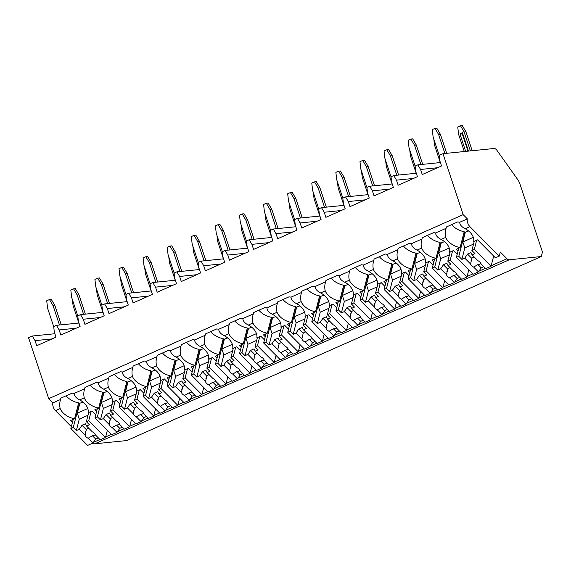 <?xml version="1.0" encoding="UTF-8"?>
<svg xmlns="http://www.w3.org/2000/svg" width="571" height="571" viewBox="0 0 571 571"><rect width="100%" height="100%" fill="white"/><g stroke="black" fill="none" stroke-linecap="round" stroke-linejoin="round"><path stroke-width="0.86" d="M442.996 153.685L463.16 214.653L467.349 218.871A5.86 3.219 66.1 0 0 469.919 226.644L499.24 256.143L500.296 252.011L506.977 258.734A4.504 2.477 66.1 0 0 509.189 259.791L541.301 256.536L542.45 252.047L519.91 183.898A9.015 4.946 66.1 0 0 517.79 179.672L496.941 150.359A4.504 2.477 66.1 0 0 494.051 148.503L442.996 153.685L439.213 155.362L439.856 160.901L441.533 165.975L422.262 174.54L420.577 169.459L417.865 164.841L415.117 166.061L415.759 171.6L417.437 176.675L398.165 185.24L396.481 180.158L393.776 175.54L391.021 176.76L391.663 182.299L393.348 187.374L374.069 195.932L372.392 190.857L369.68 186.239L366.925 187.459L367.567 192.998L369.251 198.073L349.973 206.631L348.296 201.556L345.583 196.938L342.828 198.158L343.471 203.697L345.155 208.772L325.877 217.33L324.2 212.255L321.487 207.637L318.732 208.858L319.375 214.396L321.059 219.471L301.781 228.029L300.103 222.954L297.391 218.336L294.636 219.557L295.286 225.095L296.963 230.17L277.684 238.728L276.007 233.653L273.295 229.035L270.54 230.256L271.189 235.794L272.867 240.869L253.588 249.427L251.911 244.352L249.199 239.734L246.444 240.955L247.093 246.494L248.77 251.568L229.492 260.126L227.815 255.051L225.102 250.433L222.347 251.654L222.997 257.193L224.674 262.267L205.396 270.825L203.719 265.751L201.006 261.133L198.251 262.353L198.901 267.892L200.578 272.967L181.3 281.524L179.622 276.45L176.91 271.832L174.155 273.052L174.805 278.584L176.482 283.666L157.203 292.224L155.526 287.149L152.814 282.524L150.059 283.751L150.708 289.283L152.386 294.365L133.107 302.923L131.43 297.848L128.718 293.223L125.963 294.45L126.612 299.982L128.289 305.064L109.018 313.622L107.334 308.54L104.621 303.922L101.866 305.15L102.516 310.681L104.193 315.763L84.922 324.321L83.238 319.239L80.525 314.621L77.777 315.849L78.42 321.38L80.097 326.462L60.826 335.02L59.141 329.938L56.429 325.32L53.681 326.548L54.324 332.079L56.001 337.161L36.73 345.719L35.045 340.637L32.34 336.019L28.55 337.704L48.713 398.672L52.903 402.883A5.86 3.219 66.1 0 0 55.473 410.663L71.361 426.651M83.081 402.155L79.462 403.354L73.281 427.486L76.357 430.57L79.226 429.299L85.058 435.166A5.41 3.712 -165.6 0 0 86.135 436.922A5.41 3.712 -165.6 0 0 88.141 438.264L92.909 443.06A4.504 2.477 66.1 0 0 94.743 443.81L126.855 440.555L541.301 256.536M52.903 402.883L60.562 399.486A17.123 11.755 -165.6 0 1 60.719 398.736A17.123 11.755 -165.6 0 1 60.904 398.123L72.139 393.133A17.123 11.755 -165.6 0 1 74.151 393.448L84.658 388.787A17.123 11.755 -165.6 0 1 84.815 388.037A17.123 11.755 -165.6 0 1 85 387.423L96.235 382.434A17.123 11.755 -165.6 0 1 98.248 382.748L108.754 378.088A17.123 11.755 -165.6 0 1 108.911 377.338A17.123 11.755 -165.6 0 1 109.097 376.724L120.331 371.735A17.123 11.755 -165.6 0 1 122.344 372.056L132.85 367.389A17.123 11.755 -165.6 0 1 133.007 366.639A17.123 11.755 -165.6 0 1 133.193 366.025L144.427 361.036A17.123 11.755 -165.6 0 1 146.44 361.357L156.946 356.689A17.123 11.755 -165.6 0 1 157.104 355.94A17.123 11.755 -165.6 0 1 157.289 355.326L168.524 350.337A17.123 11.755 -165.6 0 1 170.536 350.658L181.043 345.99A17.123 11.755 -165.6 0 1 181.2 345.241A17.123 11.755 -165.6 0 1 181.385 344.627L192.62 339.638A17.123 11.755 -165.6 0 1 194.632 339.959L205.139 335.291A17.123 11.755 -165.6 0 1 205.296 334.542A17.123 11.755 -165.6 0 1 205.474 333.928L216.716 328.939A17.123 11.755 -165.6 0 1 218.729 329.26L229.235 324.592A17.123 11.755 -165.6 0 1 229.392 323.843A17.123 11.755 -165.6 0 1 229.571 323.229L240.812 318.24A17.123 11.755 -165.6 0 1 242.825 318.561L253.331 313.893A17.123 11.755 -165.6 0 1 253.488 313.144A17.123 11.755 -165.6 0 1 253.667 312.53L264.908 307.541A17.123 11.755 -165.6 0 1 266.921 307.862L277.427 303.194A17.123 11.755 -165.6 0 1 277.585 302.444A17.123 11.755 -165.6 0 1 277.763 301.831L289.005 296.841A17.123 11.755 -165.6 0 1 291.017 297.163L301.524 292.495A17.123 11.755 -165.6 0 1 301.681 291.745A17.123 11.755 -165.6 0 1 301.859 291.131L313.101 286.142A17.123 11.755 -165.6 0 1 315.113 286.464L325.62 281.796A17.123 11.755 -165.6 0 1 325.77 281.046A17.123 11.755 -165.6 0 1 325.955 280.432L337.197 275.443A17.123 11.755 -165.6 0 1 339.21 275.764L349.716 271.097A17.123 11.755 -165.6 0 1 349.866 270.347A17.123 11.755 -165.6 0 1 350.052 269.733L361.293 264.744A17.123 11.755 -165.6 0 1 363.306 265.065L373.812 260.405A17.123 11.755 -165.6 0 1 373.962 259.648A17.123 11.755 -165.6 0 1 374.148 259.034L385.389 254.045A17.123 11.755 -165.6 0 1 387.402 254.366L397.908 249.705A17.123 11.755 -165.6 0 1 398.058 248.949A17.123 11.755 -165.6 0 1 398.244 248.335L409.478 243.346A17.123 11.755 -165.6 0 1 411.498 243.667L421.998 239.006A17.123 11.755 -165.6 0 1 422.155 238.25A17.123 11.755 -165.6 0 1 422.34 237.636L433.575 232.647A17.123 11.755 -165.6 0 1 435.587 232.968L446.094 228.307A17.123 11.755 -165.6 0 1 446.251 227.551A17.123 11.755 -165.6 0 1 446.436 226.937L457.671 221.948A17.123 11.755 -165.6 0 1 459.684 222.269C459.862 224.831 461.703 226.987 465.215 228.735A17.123 11.755 -165.6 0 1 473.709 241.569L477.584 239.849L495.45 257.821L499.24 256.143M458.013 251.104L456.243 249.32L460.119 247.6L464.18 231.726A17.123 11.755 -165.6 0 1 451.654 224.624M435.587 232.968C435.766 235.53 437.607 237.686 441.119 239.435A17.123 11.755 -165.6 0 1 449.613 252.268L453.488 250.548L457.2 254.281M441.119 239.435L445.715 237.393A17.123 11.755 -165.6 0 0 460.119 247.6M411.498 243.667C411.67 246.229 413.511 248.385 417.023 250.134A17.123 11.755 -165.6 0 1 425.516 262.967L429.392 261.24L433.103 264.98M417.023 250.134L421.619 248.092A17.123 11.755 -165.6 0 0 436.023 258.299L440.084 242.425A17.123 11.755 -165.6 0 1 427.558 235.323M433.917 261.803L432.147 260.019L436.023 258.299M387.402 254.366C387.573 256.929 389.415 259.084 392.927 260.833A17.123 11.755 -165.6 0 1 401.42 273.666L405.296 271.939L409.007 275.679M392.927 260.833L397.523 258.791A17.123 11.755 -165.6 0 0 411.927 268.998L415.988 253.124A17.123 11.755 -165.6 0 1 403.461 246.022M409.821 272.503L408.051 270.718L411.927 268.998M363.306 265.065C363.477 267.628 365.319 269.783 368.83 271.532A17.123 11.755 -165.6 0 1 377.324 284.358L381.2 282.638L384.911 286.378M368.83 271.532L373.427 269.491A17.123 11.755 -165.6 0 0 387.83 279.697L391.892 263.823A17.123 11.755 -165.6 0 1 379.365 256.722M385.725 283.202L383.955 281.417L387.83 279.697M339.21 275.764C339.381 278.327 341.222 280.482 344.734 282.231A17.123 11.755 -165.6 0 1 353.228 295.057L357.103 293.337L360.815 297.07M344.734 282.231L349.331 280.19A17.123 11.755 -165.6 0 0 363.734 290.396L367.803 274.523A17.123 11.755 -165.6 0 1 355.269 267.421M361.629 293.901L359.858 292.116L363.734 290.396M315.113 286.464C315.285 289.019 317.126 291.174 320.638 292.93A17.123 11.755 -165.6 0 1 329.132 305.756L333.007 304.036L336.719 307.769M320.638 292.93L325.234 290.889A17.123 11.755 -165.6 0 0 339.638 301.095L343.706 285.222A17.123 11.755 -165.6 0 1 331.173 278.113M337.532 304.6L335.762 302.816L339.638 301.095M291.017 297.163C291.189 299.718 293.03 301.873 296.542 303.629A17.123 11.755 -165.6 0 1 305.035 316.455L308.911 314.735L312.623 318.468M296.542 303.629L301.138 301.588A17.123 11.755 -165.6 0 0 315.542 311.795L319.61 295.921A17.123 11.755 -165.6 0 1 307.084 288.812M313.436 315.299L311.666 313.515L315.542 311.795M266.921 307.862C267.092 310.417 268.934 312.573 272.453 314.328A17.123 11.755 -165.6 0 1 280.939 327.154L284.815 325.434L288.526 329.167M272.453 314.328L277.042 312.287A17.123 11.755 -165.6 0 0 291.446 322.494L295.514 306.62A17.123 11.755 -165.6 0 1 282.988 299.511M289.34 325.991L287.57 324.214L291.446 322.494M242.825 318.561C242.996 321.116 244.838 323.272 248.356 325.027A17.123 11.755 -165.6 0 1 256.843 337.854L260.719 336.133L264.43 339.866M248.356 325.027L252.946 322.986A17.123 11.755 -165.6 0 0 267.349 333.193L271.418 317.319A17.123 11.755 -165.6 0 1 258.891 310.21M265.244 336.69L263.474 334.913L267.349 333.193M218.729 329.26C218.9 331.815 220.749 333.971 224.26 335.727A17.123 11.755 -165.6 0 1 232.747 348.553L236.622 346.833L240.334 350.565M224.26 335.727L228.85 333.685A17.123 11.755 -165.6 0 0 243.253 343.892L247.322 328.011A17.123 11.755 -165.6 0 1 234.795 320.909M241.148 347.389L239.377 345.612L243.253 343.892M194.632 339.959C194.804 342.514 196.652 344.67 200.164 346.426A17.123 11.755 -165.6 0 1 208.651 359.252L212.526 357.532L216.245 361.265M200.164 346.426L204.753 344.384A17.123 11.755 -165.6 0 0 219.157 354.591L223.225 338.71A17.123 11.755 -165.6 0 1 210.699 331.608M217.051 358.088L215.281 356.311L219.157 354.591M170.536 350.658C170.708 353.213 172.556 355.369 176.068 357.125A17.123 11.755 -165.6 0 1 184.554 369.951L188.437 368.231L192.149 371.964M176.068 357.125L180.657 355.083A17.123 11.755 -165.6 0 0 195.061 365.283L199.129 349.409A17.123 11.755 -165.6 0 1 186.603 342.307M192.962 368.787L191.185 367.01L195.061 365.283M146.44 361.357C146.619 363.913 148.46 366.068 151.972 367.824A17.123 11.755 -165.6 0 1 160.465 380.65L164.341 378.93L168.052 382.663M151.972 367.824L156.561 365.783A17.123 11.755 -165.6 0 0 170.965 375.982L175.033 360.108A17.123 11.755 -165.6 0 1 162.507 353.006M168.866 379.487L167.089 377.709L170.965 375.982M122.344 372.056C122.522 374.612 124.364 376.767 127.875 378.523A17.123 11.755 -165.6 0 1 136.369 391.349L140.245 389.629L143.956 393.362M127.875 378.523L132.472 376.482A17.123 11.755 -165.6 0 0 146.875 386.681L150.937 370.807A17.123 11.755 -165.6 0 1 138.41 363.706M144.77 390.186L142.993 388.401L146.875 386.681M98.248 382.748C98.426 385.311 100.268 387.466 103.779 389.215A17.123 11.755 -165.6 0 1 112.273 402.048L116.149 400.328L119.86 404.061M103.779 389.215L108.376 387.181A17.123 11.755 -165.6 0 0 122.779 397.38L126.841 381.507A17.123 11.755 -165.6 0 1 114.314 374.405M120.674 400.885L118.904 399.1L122.779 397.38M74.151 393.448C74.33 396.01 76.171 398.165 79.683 399.914A17.123 11.755 -165.6 0 1 88.177 412.747L92.052 411.027L95.764 414.76M79.683 399.914L84.28 397.88A17.123 11.755 -165.6 0 0 98.683 408.079L102.744 392.206A17.123 11.755 -165.6 0 1 90.218 385.104M96.578 411.584L94.807 409.8L98.683 408.079M72.481 422.283L70.711 420.499L74.587 418.779L78.648 402.905A17.123 11.755 -165.6 0 1 66.122 395.803M55.473 410.663L60.183 408.579A17.123 11.755 -165.6 0 0 74.587 418.779M468.613 230.97L463.952 232.64M48.713 398.672L463.16 214.653M459.684 222.269L467.349 218.871M445.715 237.393C444.973 234.417 445.102 231.383 446.094 228.307M421.619 248.092C420.877 245.116 421.005 242.083 421.998 239.006M397.523 258.791C396.781 255.815 396.909 252.782 397.908 249.705M373.427 269.491C372.685 266.514 372.813 263.481 373.812 260.405M349.331 280.19C348.588 277.213 348.717 274.18 349.716 271.097M325.234 290.889C324.492 287.905 324.621 284.879 325.62 281.796M301.138 301.588C300.396 298.604 300.524 295.578 301.524 292.495M277.042 312.287C276.3 309.304 276.428 306.277 277.427 303.194M252.946 322.986C252.211 320.003 252.332 316.976 253.331 313.893M228.85 333.685C228.115 330.702 228.236 327.675 229.235 324.592M204.753 344.384C204.018 341.401 204.147 338.375 205.139 335.291M180.657 355.083C179.922 352.1 180.051 349.074 181.043 345.99M156.561 365.783C155.826 362.799 155.954 359.766 156.946 356.689M132.472 376.482C131.73 373.498 131.858 370.465 132.85 367.389M108.376 387.181C107.634 384.197 107.762 381.164 108.754 378.088M84.28 397.88C83.537 394.896 83.666 391.863 84.658 388.787M60.183 408.579C59.441 405.596 59.57 402.562 60.562 399.486M444.516 241.669L439.856 243.339M450.148 252.025L447.8 261.197L450.869 264.287L447.999 265.558L453.831 271.425A5.41 3.712 -165.6 0 1 455.836 272.767A5.41 3.712 -165.6 0 1 456.914 274.523L461.682 279.326L466.964 276.978L450.212 260.126L447.8 261.197M452.56 250.955L450.212 260.126M440.898 242.875L434.717 267L432.311 268.07L449.063 284.929L454.345 282.581L457.107 278.541L453.838 275.258A5.41 3.712 -165.6 0 0 456.807 274.223M434.659 258.906L432.311 268.07M434.717 267L437.793 270.09L440.662 268.82L446.493 274.687A5.41 3.712 -165.6 0 0 447.571 276.435A5.41 3.712 -165.6 0 0 449.577 277.784L454.345 282.581M440.662 268.82L443.424 264.78L446.865 263.252L447.999 265.558M450.162 267.735A5.41 3.712 -165.6 0 0 447.75 269.127L443.424 264.78M447.75 269.127L446.493 274.687M449.577 277.784L453.838 275.258M437.793 270.09L440.719 258.663L438.742 252.682L441.176 243.153M449.441 254.787L440.719 258.663M449.213 248.028L438.742 252.682M457.107 278.541L459.741 277.37M468.791 269.833L466.964 276.978M420.42 252.368L415.759 254.038M426.052 262.724L423.703 271.896L426.773 274.986L423.903 276.257L429.735 282.124A5.41 3.712 -165.6 0 1 431.74 283.466A5.41 3.712 -165.6 0 1 432.818 285.222L437.586 290.025L442.868 287.677L426.116 270.825L423.703 271.896M428.464 261.654L426.116 270.825M416.801 253.574L410.628 277.699L408.215 278.769L424.967 295.621L430.248 293.28L433.011 289.24L429.742 285.957A5.41 3.712 -165.6 0 0 432.711 284.922M410.563 269.605L408.215 278.769M410.628 277.699L413.697 280.789L416.566 279.519L422.397 285.386A5.41 3.712 -165.6 0 0 423.475 287.134A5.41 3.712 -165.6 0 0 425.481 288.483L430.248 293.28M416.566 279.519L419.328 275.479L422.768 273.952L423.903 276.257M426.066 278.434A5.41 3.712 -165.6 0 0 423.653 279.826L419.328 275.479M423.653 279.826L422.397 285.386M425.481 288.483L429.742 285.957M413.697 280.789L416.623 269.362L414.646 263.381L417.08 253.852M425.345 265.486L416.623 269.362M425.117 258.727L414.646 263.381M433.011 289.24L435.644 288.07M444.695 280.532L442.868 287.677M396.331 263.067L391.663 264.737M401.955 273.423L399.607 282.595L402.683 285.678L399.807 286.956L405.638 292.823A5.41 3.712 -165.6 0 1 407.644 294.165A5.41 3.712 -165.6 0 1 408.722 295.921L413.49 300.717L418.771 298.376L402.02 281.524L399.607 282.595M404.368 272.353L402.02 281.524M392.705 264.273L386.531 288.398L384.119 289.468L400.871 306.32L406.152 303.979L408.915 299.939L405.646 296.656A5.41 3.712 -165.6 0 0 408.615 295.621M386.467 280.304L384.119 289.468M386.531 288.398L389.6 291.488L392.47 290.218L398.301 296.078A5.41 3.712 -165.6 0 0 399.379 297.834A5.41 3.712 -165.6 0 0 401.384 299.183L406.152 303.979M392.47 290.218L395.232 286.178L398.672 284.644L399.807 286.956M401.97 289.133A5.41 3.712 -165.6 0 0 399.557 290.525L395.232 286.178M399.557 290.525L398.301 296.078M401.384 299.183L405.646 296.656M389.6 291.488L392.527 280.061L390.55 274.08L392.991 264.551M401.249 276.186L392.527 280.061M401.02 269.426L390.55 274.08M408.915 299.939L411.548 298.769M420.599 291.231L418.771 298.376M372.235 273.766L367.567 275.436M377.859 284.122L375.511 293.294L378.587 296.378L375.711 297.655L381.542 303.522A5.41 3.712 -165.6 0 1 383.548 304.864A5.41 3.712 -165.6 0 1 384.626 306.62L389.393 311.416L394.675 309.075L377.923 292.224L375.511 293.294M380.272 283.052L377.923 292.224M368.609 274.972L362.435 299.097L360.023 300.168L376.774 317.019L382.056 314.678L384.818 310.638L381.556 307.355A5.41 3.712 -165.6 0 0 384.519 306.313M362.371 291.003L360.023 300.168M362.435 299.097L365.504 302.187L368.374 300.917L374.205 306.777A5.41 3.712 -165.6 0 0 375.283 308.533A5.41 3.712 -165.6 0 0 377.288 309.875L382.056 314.678M368.374 300.917L371.136 296.877L374.576 295.343L375.711 297.655M377.874 299.832A5.41 3.712 -165.6 0 0 375.461 301.224L371.136 296.877M375.461 301.224L374.205 306.777M377.288 309.875L381.556 307.355M365.504 302.187L368.431 290.76L366.454 284.772L368.895 275.251M377.153 286.885L368.431 290.76M376.924 280.125L366.454 284.772M384.818 310.638L387.452 309.468M396.502 301.931L394.675 309.075M348.139 284.465L343.471 286.135M353.763 294.822L351.415 303.986L354.491 307.077L351.615 308.354L357.446 314.221A5.41 3.712 -165.6 0 1 359.452 315.563A5.41 3.712 -165.6 0 1 360.529 317.319L365.297 322.115L370.579 319.774L353.827 302.923L351.415 303.986M356.176 293.751L353.827 302.923M344.52 285.671L338.339 309.796L335.926 310.867L352.678 327.718L357.96 325.377L360.722 321.337L357.46 318.054A5.41 3.712 -165.6 0 0 360.429 317.012M338.275 301.702L335.926 310.867M338.339 309.796L341.408 312.887L344.277 311.609L350.109 317.476A5.41 3.712 -165.6 0 0 351.186 319.232A5.41 3.712 -165.6 0 0 353.192 320.574L357.96 325.377M344.277 311.609L347.04 307.569L350.48 306.042L351.615 308.354M353.777 310.531A5.41 3.712 -165.6 0 0 351.365 311.923L347.04 307.569M351.365 311.923L350.109 317.476M353.192 320.574L357.46 318.054M341.408 312.887L344.334 301.459L342.357 295.471L344.798 285.95M353.056 297.584L344.334 301.459M352.828 290.825L342.357 295.471M360.722 321.337L363.356 320.167M372.406 312.63L370.579 319.774M324.043 295.164L319.375 296.834M329.667 305.521L327.319 314.685L330.395 317.776L327.518 319.053L333.35 324.92A5.41 3.712 -165.6 0 1 335.355 326.262A5.41 3.712 -165.6 0 1 336.433 328.018L341.201 332.814L346.483 330.473L329.731 313.622L327.319 314.685M332.079 304.45L329.731 313.622M320.424 296.37L314.243 320.495L311.83 321.566L328.582 338.417L333.864 336.076L336.626 332.036L333.364 328.753A5.41 3.712 -165.6 0 0 336.333 327.711M314.178 312.401L311.83 321.566M314.243 320.495L317.312 323.586L320.181 322.308L326.012 328.175A5.41 3.712 -165.6 0 0 327.09 329.931A5.41 3.712 -165.6 0 0 329.096 331.273L333.864 336.076M320.181 322.308L322.943 318.268L326.384 316.741L327.518 319.053M329.688 321.23A5.41 3.712 -165.6 0 0 327.269 322.622L322.943 318.268M327.269 322.622L326.012 328.175M329.096 331.273L333.364 328.753M317.312 323.586L320.238 312.159L318.261 306.17L320.702 296.649M328.96 308.283L320.238 312.159M328.732 301.524L318.261 306.17M336.626 332.036L339.26 330.866M348.31 323.329L346.483 330.473M299.946 305.863L295.278 307.533M305.571 316.22L303.23 325.384L306.299 328.475L303.422 329.752L309.254 335.62A5.41 3.712 -165.6 0 1 311.259 336.961A5.41 3.712 -165.6 0 1 312.337 338.717L317.105 343.514L322.387 341.173L305.635 324.314L303.23 325.384M307.983 315.149L305.635 324.314M296.328 307.062L290.147 331.194L287.734 332.265L304.486 349.117L309.767 346.775L312.53 342.736L309.268 339.452A5.41 3.712 -165.6 0 0 312.237 338.41M290.082 323.093L287.734 332.265M290.147 331.194L293.216 334.285L296.085 333.007L301.916 338.874A5.41 3.712 -165.6 0 0 302.994 340.63A5.41 3.712 -165.6 0 0 305 341.972L309.767 346.775M296.085 333.007L298.847 328.967L302.295 327.44L303.422 329.752M305.592 331.929A5.41 3.712 -165.6 0 0 303.172 333.321L298.847 328.967M303.172 333.321L301.916 338.874M305 341.972L309.268 339.452M293.216 334.285L296.142 322.858L294.165 316.869L296.606 307.348M304.864 318.982L296.142 322.858M304.636 312.223L294.165 316.869M312.53 342.736L315.163 341.565M324.221 334.028L322.387 341.173M275.85 316.562L271.182 318.233M281.482 326.919L279.133 336.083L282.202 339.174L279.333 340.452L285.165 346.319A5.41 3.712 -165.6 0 1 287.163 347.66A5.41 3.712 -165.6 0 1 288.241 349.416L293.009 354.213L298.29 351.872L281.539 335.013L279.133 336.083M283.887 325.848L281.539 335.013M272.231 317.762L266.05 341.893L263.638 342.964L280.39 359.816L285.671 357.475L288.434 353.435L285.172 350.151A5.41 3.712 -165.6 0 0 288.141 349.109M265.986 333.792L263.638 342.964M266.05 341.893L269.119 344.984L271.996 343.706L277.827 349.573A5.41 3.712 -165.6 0 0 278.905 351.329A5.41 3.712 -165.6 0 0 280.903 352.671L285.671 357.475M271.996 343.706L274.751 339.666L278.198 338.139L279.333 340.452M281.496 342.629A5.41 3.712 -165.6 0 0 279.076 344.02L274.751 339.666M279.076 344.02L277.827 349.573M280.903 352.671L285.172 350.151M269.119 344.984L272.046 333.557L270.069 327.568L272.51 318.047M280.768 329.681L272.046 333.557M280.539 322.922L270.069 327.568M288.434 353.435L291.067 352.264M300.125 344.727L298.29 351.872M251.754 327.262L247.086 328.925M257.385 337.618L255.037 346.783L258.106 349.873L255.237 351.151L261.068 357.018A5.41 3.712 -165.6 0 1 263.067 358.36A5.41 3.712 -165.6 0 1 264.145 360.115L268.912 364.912L274.194 362.571L257.442 345.712L255.037 346.783M259.791 336.547L257.442 345.712M248.135 328.461L241.954 352.592L239.542 353.663L256.293 370.515L261.575 368.174L264.337 364.134L261.075 360.851A5.41 3.712 -165.6 0 0 264.045 359.809M241.89 344.491L239.542 353.663M241.954 352.592L245.023 355.683L247.9 354.405L253.731 360.272A5.41 3.712 -165.6 0 0 254.809 362.028A5.41 3.712 -165.6 0 0 256.807 363.37L261.575 368.174M247.9 354.405L250.655 350.366L254.102 348.838L255.237 351.151M257.4 353.328A5.41 3.712 -165.6 0 0 254.98 354.719L250.655 350.366M254.98 354.719L253.731 360.272M256.807 363.37L261.075 360.851M245.023 355.683L247.95 344.256L245.973 338.268L248.414 328.746M256.672 340.38L247.95 344.256M256.443 333.621L245.973 338.268M264.337 364.134L266.978 362.963M276.029 355.426L274.194 362.571M227.658 337.961L222.99 339.624M233.289 348.317L230.941 357.482L234.01 360.572L231.141 361.85L236.972 367.717A5.41 3.712 -165.6 0 1 238.971 369.059A5.41 3.712 -165.6 0 1 240.048 370.815L244.816 375.611L250.098 373.27L233.346 356.411L230.941 357.482M235.695 347.247L233.346 356.411M224.039 339.16L217.858 363.292L215.445 364.362L232.204 381.214L237.479 378.873L240.241 374.833L236.979 371.543A5.41 3.712 -165.6 0 0 239.948 370.508M217.794 355.191L215.445 364.362M217.858 363.292L220.927 366.382L223.803 365.105L229.635 370.972A5.41 3.712 -165.6 0 0 230.713 372.727A5.41 3.712 -165.6 0 0 232.711 374.069L237.479 378.873M223.803 365.105L226.559 361.065L230.006 359.537L231.141 361.85M233.303 364.027A5.41 3.712 -165.6 0 0 230.884 365.419L226.559 361.065M230.884 365.419L229.635 370.972M232.711 374.069L236.979 371.543M220.927 366.382L223.853 354.948L221.876 348.967L224.317 339.445M232.583 351.079L223.853 354.948M232.347 344.32L221.876 348.967M240.241 374.833L242.882 373.662M251.932 366.125L250.098 373.27M203.561 348.66L198.894 350.323M209.193 359.016L206.845 368.181L209.914 371.271L207.045 372.549L212.876 378.416A5.41 3.712 -165.6 0 1 214.874 379.758A5.41 3.712 -165.6 0 1 215.952 381.514L220.727 386.31L226.002 383.962L209.25 367.11L206.845 368.181M211.598 357.946L209.25 367.11M199.943 349.859L193.762 373.991L191.356 375.061L208.108 391.913L213.39 389.565L216.145 385.532L212.883 382.242A5.41 3.712 -165.6 0 0 215.852 381.207M193.705 365.89L191.356 375.061M193.762 373.991L196.831 377.081L199.707 375.804L205.539 381.671A5.41 3.712 -165.6 0 0 206.616 383.427A5.41 3.712 -165.6 0 0 208.615 384.768L213.39 389.565M199.707 375.804L202.469 371.764L205.91 370.236L207.045 372.549M209.207 374.726A5.41 3.712 -165.6 0 0 206.795 376.118L202.469 371.764M206.795 376.118L205.539 381.671M208.615 384.768L212.883 382.242M196.831 377.081L199.764 365.647L197.78 359.666L200.221 350.144M208.486 361.778L199.764 365.647M208.251 355.019L197.78 359.666M216.145 385.532L218.786 384.362M227.836 376.824L226.002 383.962M179.465 359.359L174.797 361.022M185.097 369.715L182.749 378.88L185.818 381.97L182.948 383.248L188.78 389.115A5.41 3.712 -165.6 0 1 190.778 390.457A5.41 3.712 -165.6 0 1 191.856 392.213L196.631 397.009L201.913 394.661L185.154 377.809L182.749 378.88M187.502 368.645L185.154 377.809M175.847 360.558L169.666 384.69L167.26 385.76L184.012 402.612L189.294 400.264L192.049 396.224L188.787 392.941A5.41 3.712 -165.6 0 0 191.756 391.906M169.608 376.589L167.26 385.76M169.666 384.69L172.735 387.78L175.611 386.503L181.442 392.37A5.41 3.712 -165.6 0 0 182.52 394.126A5.41 3.712 -165.6 0 0 184.519 395.467L189.294 400.264M175.611 386.503L178.373 382.463L181.814 380.936L182.948 383.248M185.111 385.425A5.41 3.712 -165.6 0 0 182.699 386.817L178.373 382.463M182.699 386.817L181.442 392.37M184.519 395.467L188.787 392.941M172.735 387.78L175.668 376.346L173.684 370.365L176.125 360.843M184.39 372.478L175.668 376.346M184.162 365.718L173.684 370.365M192.049 396.224L194.69 395.053M203.74 387.523L201.913 394.661M155.369 370.058L150.701 371.721M161.001 380.414L158.652 389.579L161.721 392.67L158.852 393.947L164.684 399.807A5.41 3.712 -165.6 0 1 166.682 401.156A5.41 3.712 -165.6 0 1 167.76 402.912L172.535 407.708L177.817 405.36L161.065 388.508L158.652 389.579M163.406 379.344L161.065 388.508M151.75 371.257L145.569 395.389L143.164 396.46L159.916 413.311L165.197 410.963L167.953 406.923L164.691 403.64A5.41 3.712 -165.6 0 0 167.66 402.605M145.512 387.288L143.164 396.46M145.569 395.389L148.646 398.479L151.515 397.202L157.346 403.069A5.41 3.712 -165.6 0 0 158.424 404.825A5.41 3.712 -165.6 0 0 160.422 406.167L165.197 410.963M151.515 397.202L154.277 393.162L157.717 391.635L158.852 393.947M161.015 396.117A5.41 3.712 -165.6 0 0 158.602 397.516L154.277 393.162M158.602 397.516L157.346 403.069M160.422 406.167L164.691 403.64M148.646 398.479L151.572 387.045L149.588 381.064L152.029 371.543M160.294 383.177L151.572 387.045M160.066 376.417L149.588 381.064M167.953 406.923L170.593 405.753M179.644 398.215L177.817 405.36M131.273 380.757L126.605 382.42M136.904 391.106L134.556 400.278L137.625 403.369L134.756 404.646L140.587 410.506A5.41 3.712 -165.6 0 1 142.586 411.855A5.41 3.712 -165.6 0 1 143.664 413.604L148.439 418.407L153.72 416.059L136.969 399.208L134.556 400.278M139.317 390.043L136.969 399.208M127.654 381.956L121.473 406.088L119.068 407.159L135.819 424.01L141.101 421.662L143.863 417.622L140.594 414.339A5.41 3.712 -165.6 0 0 143.564 413.304M121.416 397.987L119.068 407.159M121.473 406.088L124.549 409.179L127.419 407.901L133.25 413.768A5.41 3.712 -165.6 0 0 134.328 415.524A5.41 3.712 -165.6 0 0 136.326 416.866L141.101 421.662M127.419 407.901L130.181 403.861L133.621 402.334L134.756 404.646M136.919 406.816A5.41 3.712 -165.6 0 0 134.506 408.215L130.181 403.861M134.506 408.215L133.25 413.768M136.326 416.866L140.594 414.339M124.549 409.179L127.476 397.744L125.492 391.763L127.933 382.235M136.198 393.876L127.476 397.744M135.969 387.109L125.492 391.763M143.863 417.622L146.497 416.452M155.548 408.915L153.72 416.059M107.177 391.456L102.516 393.119M112.808 401.806L110.46 410.977L113.529 414.068L110.66 415.338L116.491 421.205A5.41 3.712 -165.6 0 1 118.49 422.554A5.41 3.712 -165.6 0 1 119.567 424.303L124.342 429.107L129.624 426.758L112.872 409.907L110.46 410.977M115.221 400.742L112.872 409.907M103.558 392.655L97.377 416.787L94.972 417.858L111.723 434.709L117.005 432.361L119.767 428.321L116.498 425.038A5.41 3.712 -165.6 0 0 119.467 424.003M97.32 408.686L94.972 417.858M97.377 416.787L100.453 419.878L103.322 418.6L109.154 424.467A5.41 3.712 -165.6 0 0 110.232 426.223A5.41 3.712 -165.6 0 0 112.23 427.565L117.005 432.361M103.322 418.6L106.085 414.56L109.525 413.033L110.66 415.338M112.822 417.515A5.41 3.712 -165.6 0 0 110.41 418.914L106.085 414.56M110.41 418.914L109.154 424.467M112.23 427.565L116.498 425.038M100.453 419.878L103.38 408.443L101.402 402.462L103.836 392.934M112.102 404.575L103.38 408.443M111.873 397.809L101.402 402.462M119.767 428.321L122.401 427.151M131.451 419.614L129.624 426.758M79.462 403.354L78.42 403.818M88.712 412.505L86.364 421.676L89.433 424.767L86.564 426.037L92.395 431.904A5.41 3.712 -165.6 0 1 94.401 433.253A5.41 3.712 -165.6 0 1 95.478 435.002L100.246 439.806L105.528 437.457L88.776 420.606L86.364 421.676M91.124 411.434L88.776 420.606M73.281 427.486L70.875 428.55L87.627 445.409L92.909 443.06L95.671 439.02L92.402 435.737A5.41 3.712 -165.6 0 0 95.371 434.702M73.224 419.385L70.875 428.55M79.226 429.299L81.988 425.259L85.429 423.732L86.564 426.037M88.726 428.214A5.41 3.712 -165.6 0 0 86.314 429.613L81.988 425.259M86.314 429.613L85.058 435.166M88.141 438.264L92.402 435.737M76.357 430.57L79.283 419.143L77.306 413.161L79.74 403.633M88.005 415.274L79.283 419.143M87.777 408.508L77.306 413.161M95.671 439.02L98.305 437.85M107.355 430.313L105.528 437.457M420.577 169.459L437.579 167.731M417.865 164.841L440.405 162.557M393.776 175.54L416.309 173.256M369.68 186.239L392.213 183.948M345.583 196.938L368.117 194.647M321.487 207.637L344.02 205.346M297.391 218.336L319.924 216.045M273.295 229.035L295.828 226.744M249.199 239.734L271.732 237.443M225.102 250.433L247.636 248.142M201.006 261.133L223.539 258.841M176.91 271.832L199.443 269.541M152.814 282.524L175.347 280.24M128.718 293.223L151.258 290.939M104.621 303.922L127.162 301.638M80.525 314.621L103.066 312.337M56.429 325.32L78.969 323.036M32.34 336.019L54.873 333.735M396.481 180.158L413.483 178.43M420.913 164.534L414.532 145.22L410.913 139.06L412.697 138.881L416.316 145.041L422.697 164.348M415.117 166.104L409.022 147.668L408.158 140.28L410.913 139.06M414.532 145.22L416.316 145.041M440.298 162.564L434.51 145.077L433.81 139.067M372.392 190.857L389.393 189.129M396.816 175.233L390.436 155.919L386.817 149.759L388.601 149.581L392.22 155.74L398.601 175.047M391.021 176.803L384.925 158.367L384.062 150.98L386.817 149.759M390.436 155.919L392.22 155.74M416.202 173.263L410.421 155.776L409.714 149.766M348.296 201.556L365.297 199.829M372.72 185.932L366.339 166.618L362.721 160.458L364.505 160.28L368.124 166.439L374.512 185.746M366.925 187.502L360.829 169.066L359.966 161.679L362.721 160.458M366.339 166.618L368.124 166.439M392.106 183.962L386.324 166.475L385.618 160.465M324.2 212.255L341.201 210.528M348.631 196.631L342.243 177.317L338.624 171.157L340.409 170.979L344.027 177.131L350.416 196.445M342.836 198.201L336.733 179.758L335.869 172.378L338.624 171.157M342.243 177.317L344.027 177.131M368.01 194.661L362.228 177.174L361.522 171.164M300.103 222.954L317.105 221.227M324.535 207.33L318.147 188.016L314.528 181.856L316.313 181.678L319.931 187.83L326.319 207.145M318.739 208.9L312.637 190.457L311.773 183.077L314.528 181.856M318.147 188.016L319.931 187.83M343.913 205.36L338.132 187.873L337.425 181.864M276.007 233.653L293.009 231.926M300.439 218.022L294.051 198.715L290.432 192.555L292.216 192.377L295.835 198.53L302.223 217.844M294.643 219.599L288.541 201.156L287.677 193.776L290.432 192.555M294.051 198.715L295.835 198.53M319.817 216.059L314.036 198.572L313.329 192.563M251.911 244.352L268.912 242.625M276.343 228.721L269.955 209.414L266.336 203.255L268.12 203.069L271.739 209.229L278.127 228.543M270.547 230.299L264.444 211.855L263.581 204.475L266.336 203.255M269.955 209.414L271.739 209.229M295.721 226.758L289.94 209.272L289.24 203.262M227.815 255.051L244.816 253.324M252.246 239.42L245.858 220.113L242.24 213.954L244.024 213.768L247.643 219.928L254.031 239.242M246.451 240.998L240.348 222.554L239.492 215.174L242.24 213.954M245.858 220.113L247.643 219.928M271.625 237.457L265.843 219.971L265.144 213.954M203.719 265.751L220.72 264.023M228.15 250.119L221.762 230.812L218.143 224.653L219.928 224.467L223.546 230.627L229.935 249.941M222.355 251.697L216.252 233.254L215.395 225.873L218.143 224.653M221.762 230.812L223.546 230.627M247.529 248.157L241.747 230.67L241.048 224.653M179.622 276.45L196.624 274.722M204.054 260.819L197.666 241.512L194.054 235.352L195.839 235.166L199.45 241.326L205.838 260.64M198.258 262.396L192.156 243.953L191.299 236.572L194.054 235.352M197.666 241.512L199.45 241.326M223.432 258.856L217.651 241.369L216.951 235.352M155.526 287.149L172.528 285.421M179.958 271.518L173.57 252.204L169.958 246.051L171.743 245.865L175.354 252.025L181.742 271.339M174.162 273.095L168.067 254.652L167.203 247.272L169.958 246.051M173.57 252.204L175.354 252.025M199.336 269.555L193.555 252.068L192.855 246.051M131.43 297.848L148.431 296.121M155.862 282.217L149.474 262.903L145.862 256.75L147.646 256.565L151.258 262.724L157.646 282.038M150.066 283.794L143.971 265.351L143.107 257.971L145.862 256.75M149.474 262.903L151.258 262.724M175.24 280.247L169.459 262.76L168.759 256.75M107.334 308.54L124.335 306.82M131.765 292.916L125.377 273.602L121.766 267.442L123.55 267.264L127.162 273.423L133.55 292.737M125.97 294.493L119.874 276.05L119.011 268.67L121.766 267.442M125.377 273.602L127.162 273.423M151.151 290.946L145.362 273.459L144.663 267.449M83.238 319.239L100.239 317.519M107.669 303.615L101.281 284.301L97.67 278.141L99.454 277.963L103.066 284.122L109.454 303.437M101.874 305.185L95.778 286.749L94.914 279.369L97.67 278.141M101.281 284.301L103.066 284.122M127.055 301.645L121.266 284.158L120.567 278.148M59.141 329.938L76.143 328.218M83.573 314.314L77.185 295L73.573 288.84L75.358 288.662L78.969 294.822L85.357 314.136M77.777 315.884L71.682 297.448L70.818 290.068L73.573 288.84M77.185 295L78.969 294.822M102.958 312.344L97.17 294.857L96.47 288.847M35.045 340.637L52.047 338.917M444.895 153.492L438.621 134.52L435.009 128.361L436.794 128.182L440.405 134.342L446.679 153.306M439.213 155.405L433.118 136.969L432.254 129.588L435.009 128.361M438.621 134.52L440.405 134.342M460.497 125.777L462.282 125.591L465.9 131.751L464.116 131.93L460.497 125.777L457.749 126.998L458.606 134.378L464.28 151.522M464.116 131.93L470.39 150.901M468.477 151.094L462.396 132.7L460.333 133.614L460.098 134.513L465.679 151.379M472.174 150.723L465.9 131.751M467.97 151.151L462.167 133.593L460.098 134.513M462.396 132.7L462.167 133.593M59.477 325.013L53.096 305.699L49.477 299.539L51.262 299.361L54.88 305.521L61.261 324.835M53.681 326.583L47.586 308.147L46.722 300.767L49.477 299.539M53.096 305.699L54.88 305.521M78.862 323.043L73.074 305.556L72.374 299.547M474.244 241.326L471.896 250.498L474.965 253.588L472.096 254.859L477.927 260.726A5.41 3.712 -165.6 0 1 479.925 262.068A5.41 3.712 -165.6 0 1 481.003 263.823L485.778 268.627L491.06 266.279L474.308 249.427L471.896 250.498M476.657 240.255L474.308 249.427M464.994 232.176L458.813 256.3L456.407 257.371L473.159 274.23L478.441 271.882L481.203 267.842L477.934 264.559A5.41 3.712 -165.6 0 0 480.903 263.524M458.756 248.207L456.407 257.371M458.813 256.3L461.889 259.391L464.758 258.121L470.59 263.988A5.41 3.712 -165.6 0 0 471.667 265.736A5.41 3.712 -165.6 0 0 473.666 267.085L478.441 271.882M464.758 258.121L467.521 254.081L470.961 252.553L472.096 254.859M474.258 257.036A5.41 3.712 -165.6 0 0 471.846 258.427L467.521 254.081M471.846 258.427L470.59 263.988M473.666 267.085L477.934 264.559M461.889 259.391L464.815 247.964L462.838 241.983L465.272 232.454M473.537 244.088L464.815 247.964M473.309 237.329L462.838 241.983M481.203 267.842L483.837 266.671M493.679 256.044L491.06 266.279M94.743 443.81L509.189 259.791M93.373 442.382L99.918 439.477M105.664 436.922L111.395 434.381M117.469 431.683L124.014 428.778M129.76 426.223L135.491 423.682M141.565 420.984L148.11 418.079M153.856 415.524L159.587 412.983M165.661 410.285L172.206 407.38M177.952 404.825L183.684 402.284M189.758 399.586L196.303 396.681M202.048 394.133L207.78 391.585M213.854 388.887L220.399 385.982M226.145 383.434L231.876 380.886M237.95 378.188L244.495 375.283M250.241 372.735L255.972 370.186M262.046 367.488L268.591 364.584M274.337 362.035L280.068 359.487M286.135 356.789L292.687 353.884M298.426 351.336L304.165 348.788M310.231 346.09L316.777 343.185M322.522 340.637L328.254 338.089M334.328 335.391L340.873 332.486M346.618 329.938L352.35 327.39M358.424 324.692L364.969 321.787M370.715 319.239L376.446 316.691M382.52 314L389.065 311.088M394.811 308.54L400.542 305.992M406.616 303.301L413.161 300.389M418.907 297.841L424.638 295.293M430.712 292.602L437.258 289.69M443.003 287.142L448.735 284.594M454.809 281.903L461.354 278.998M467.099 276.443L472.831 273.902M478.905 271.204L485.45 268.299M491.196 265.743L506.977 258.734M465.215 228.735L469.919 226.644M447.043 270.997L446.857 271.717M422.947 281.696L422.761 282.417M398.851 292.395L398.665 293.116M374.754 303.094L374.576 303.815M350.658 313.793L350.48 314.514M326.562 324.492L326.384 325.213M302.473 335.191L302.287 335.912M278.377 345.89L278.191 346.604M254.281 356.589L254.095 357.303M230.184 367.289L229.999 368.002M206.088 377.988L205.903 378.701M181.992 388.687L181.806 389.401M157.896 399.386L157.71 400.1M133.8 410.085L133.614 410.799M109.703 420.784L109.518 421.498M85.607 431.476L85.422 432.197M471.139 260.297L470.954 261.018"/></g></svg>
